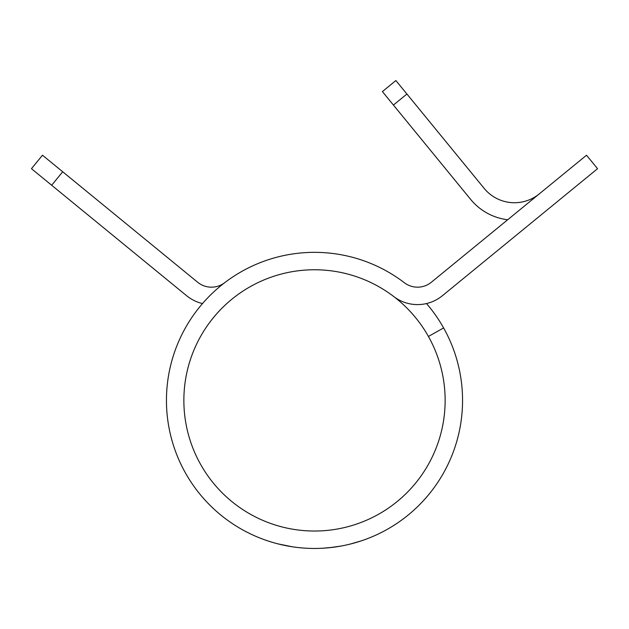 <?xml version="1.0" encoding="UTF-8"?>
<svg xmlns="http://www.w3.org/2000/svg" width="629" height="629" viewBox="0 0 629 629"><rect width="100%" height="100%" fill="white"/><g stroke="black" fill="none" stroke-linecap="round" stroke-linejoin="round"><path stroke-width="0.94" d="M558.756 200.454L442.368 295.732A39.195 39.195 0 0 1 393.762 296.558A130.635 130.635 0 0 0 183.865 400.398A130.635 130.635 0 0 0 314.5 531.033A130.635 130.635 0 0 0 428.42 336.46L443.61 327.937A148.059 148.059 0 0 1 314.5 548.457A148.059 148.059 0 0 1 248.848 267.695A148.059 148.059 0 0 1 404.337 282.712A148.059 148.059 0 0 0 224.663 282.712A21.771 21.771 0 0 1 197.663 282.248L62.703 171.772L51.664 185.248L186.632 295.732A39.195 39.195 0 0 0 202.507 303.555M393.762 296.558A130.635 130.635 0 0 0 200.58 336.46M426.493 303.555A148.059 148.059 0 0 1 443.61 327.937M332.89 547.309L322.763 548.221M326.648 547.953L335.328 546.986M329.706 547.67L340.926 546.082M350.094 544.116L361.266 540.877M361.612 540.759L357.87 541.962M333.37 547.246L326.687 547.953M276.964 543.621L278.01 543.888M278.049 543.896L292.273 546.774M268.158 541.019L272.837 542.473M267.16 540.681L269.039 541.302M293.043 546.892L296.707 547.379M282.798 545.021L280.164 544.415M235.238 296.558A130.635 130.635 0 0 1 428.42 336.46M431.337 282.248A21.771 21.771 0 0 1 404.337 282.712A21.771 21.771 0 0 0 431.337 282.248L586.519 155.221L597.55 168.698L442.368 295.732M51.664 185.248L31.45 168.698L42.481 155.221L62.703 171.772M395.877 80.543L406.916 94.02L393.432 105.059L382.401 91.575L395.877 80.543M539.297 193.874A39.195 39.195 0 0 1 484.149 188.37L406.916 94.02M507.689 219.749A56.61 56.61 0 0 1 470.665 199.409L393.432 105.059"/></g></svg>
